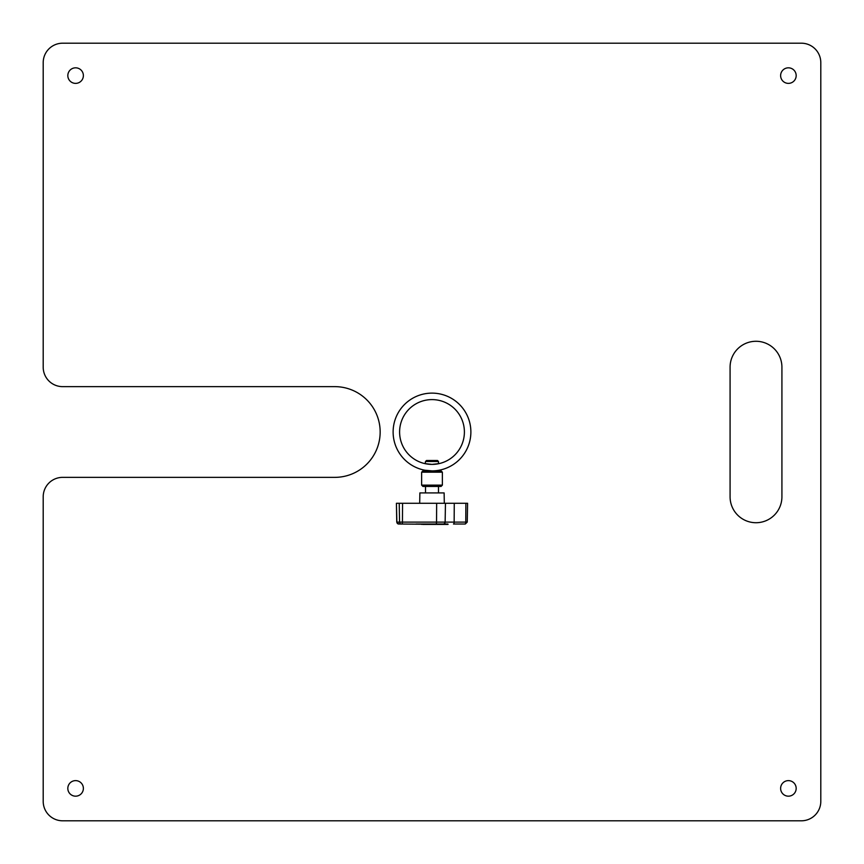 <?xml version="1.0" encoding="UTF-8"?>
<svg xmlns="http://www.w3.org/2000/svg" width="864" height="864" viewBox="0 0 864 864"><rect width="100%" height="100%" fill="white"/><g stroke="black" fill="none" stroke-linecap="round" stroke-linejoin="round"><path stroke-width="1.3" d="M756 522.72A25.92 25.92 0 0 0 781.92 496.8L781.92 367.2A25.92 25.92 0 0 0 756 341.28A25.92 25.92 0 0 0 730.08 367.2L730.08 496.8A25.92 25.92 0 0 0 756 522.72M75.6 780.624A7.776 7.776 0 0 0 67.824 788.4A7.776 7.776 0 0 0 75.6 796.176A7.776 7.776 0 0 0 83.376 788.4A7.776 7.776 0 0 0 75.6 780.624M788.4 780.624A7.776 7.776 0 0 0 780.624 788.4A7.776 7.776 0 0 0 788.4 796.176A7.776 7.776 0 0 0 796.176 788.4A7.776 7.776 0 0 0 788.4 780.624M788.4 67.824A7.776 7.776 0 0 0 780.624 75.6A7.776 7.776 0 0 0 788.4 83.376A7.776 7.776 0 0 0 796.176 75.6A7.776 7.776 0 0 0 788.4 67.824M75.6 67.824A7.776 7.776 0 0 0 67.824 75.6A7.776 7.776 0 0 0 75.6 83.376A7.776 7.776 0 0 0 83.376 75.6A7.776 7.776 0 0 0 75.6 67.824M820.8 62.64A19.44 19.44 0 0 0 801.36 43.2L62.64 43.2A19.44 19.44 0 0 0 43.2 62.64L43.2 367.2A19.44 19.44 0 0 0 62.64 386.64L334.8 386.64A45.36 45.36 0 0 1 380.16 432A45.36 45.36 0 0 1 334.8 477.36L62.64 477.36A19.44 19.44 0 0 0 43.2 496.8L43.2 801.36A19.44 19.44 0 0 0 62.64 820.8L801.36 820.8A19.44 19.44 0 0 0 820.8 801.36L820.8 62.64M425.012 470.243L425.52 470.88M425.52 461.484L426.492 460.512L437.508 460.512L438.48 461.484L425.52 461.484L425.164 463.676M439.128 463.601L432 464.4A32.4 32.4 0 0 0 464.4 432A32.4 32.4 0 0 0 432 399.6A32.4 32.4 0 0 0 399.6 432A32.4 32.4 0 0 0 432 464.4L424.872 463.601M424.872 470.221L432 470.88A38.88 38.88 0 0 0 470.88 432A38.88 38.88 0 0 0 432 393.12A38.88 38.88 0 0 0 393.12 432A38.88 38.88 0 0 0 432 470.88L441.072 470.88L442.368 472.176L421.632 472.176L421.632 485.136L442.368 485.136L441.072 486.432L422.928 486.432L421.632 485.136M421.632 472.176L422.928 470.88L432 470.88M447.908 524.016L416.092 524.016M422.431 524.016L421.578 524.405M419.688 503.28L419.872 492.912L444.128 492.912L444.312 503.28M448.06 524.405L398.704 524.016A1.944 1.825 -90 0 1 396.878 522.104L396.414 503.28L467.424 503.28M396.878 522.104L467.251 522.104L465.307 524.016L453.492 524.016A1.944 0.67 90 0 0 454.151 522.104L454.27 503.28M447.844 524.405L422.636 524.405M467.122 522.104L465.102 524.016A1.944 0.67 90 0 0 465.761 522.104L465.88 503.28M402.559 503.28L402.44 522.104A1.944 0.67 -90 0 1 401.782 524.016L398.898 524.016M443.21 524.016A1.944 1.922 -90 0 0 445.133 522.104L445.457 503.28M435.877 524.016A1.944 0.67 -90 0 0 436.547 522.104L436.655 503.28M401.371 524.016A1.944 1.825 -90 0 1 399.546 522.104L399.233 503.28M442.368 472.176L442.368 485.136M438.48 461.484L438.48 463.741M438.48 470.34L438.48 470.88M438.48 486.432L438.48 492.912M467.251 522.104L467.586 503.28M396.749 522.104L398.693 524.016L396.749 522.104L396.414 503.28M425.52 486.432L425.52 492.912"/></g></svg>
